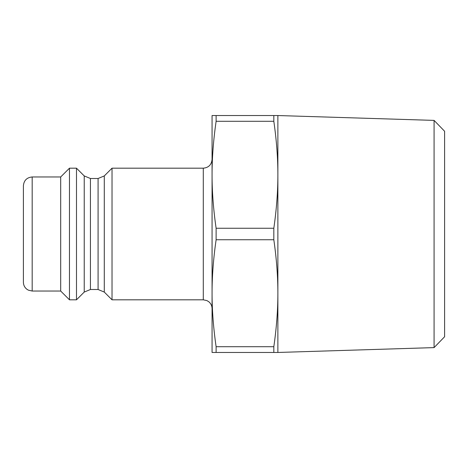 <?xml version="1.0" encoding="UTF-8"?>
<svg xmlns="http://www.w3.org/2000/svg" width="468" height="468" viewBox="0 0 468 468"><rect width="100%" height="100%" fill="white"/><g stroke="black" fill="none" stroke-linecap="round" stroke-linejoin="round"><path stroke-width="0.7" d="M273.821 115.537L212.062 115.537L212.062 352.462L277.875 352.462L277.875 293.231C277.898 309.974 276.547 327.805 273.821 346.724L216.117 346.724C213.39 327.805 212.039 309.974 212.062 293.231C212.039 276.489 213.39 258.658 216.117 239.739L273.821 239.739C276.547 258.658 277.898 276.489 277.875 293.231L277.875 174.769C277.898 191.511 276.547 209.342 273.821 228.261L216.117 228.261C213.39 209.342 212.039 191.511 212.062 174.769C212.039 158.026 213.39 140.195 216.117 121.276L273.821 121.276C276.547 140.195 277.898 158.026 277.875 174.769L277.875 115.537L273.821 115.537L273.821 121.276M273.821 228.261L273.821 239.739M273.821 346.724L273.821 352.462M216.117 115.537L216.117 121.276M216.117 228.261L216.117 239.739M216.117 346.724L216.117 352.462M434.076 347.607L444.6 336.749L444.6 131.251L434.076 120.393L434.076 347.607L277.875 352.462M434.076 120.393L277.875 115.537M212.062 159.412C211.542 164.742 208.617 167.667 203.287 168.188L203.287 299.812L206.897 300.591L208.722 301.696C210.887 303.48 212.004 305.779 212.062 308.587M104.288 175.927L98.081 178.501L98.081 289.499L104.288 292.073L104.288 175.927L112.027 168.188L112.027 299.812L203.287 299.812M112.027 168.188L203.287 168.188M90.435 178.501L84.228 175.927L84.228 292.073L90.435 289.499L90.435 178.501L98.081 178.501M84.228 175.927L76.489 168.188L76.489 299.812L84.228 292.073M32.175 176.962C26.846 177.483 23.921 180.408 23.4 185.737L23.4 282.262C23.459 285.07 24.576 287.37 26.74 289.154L28.314 290.142L32.175 291.037L32.175 176.962L60.694 176.962L60.694 291.037L69.469 299.812L76.489 299.812M60.694 176.962L69.469 168.188L69.469 299.812M69.469 168.188L76.489 168.188M90.435 289.499L98.081 289.499M104.288 292.073L112.027 299.812M32.175 291.037L60.694 291.037"/></g></svg>
